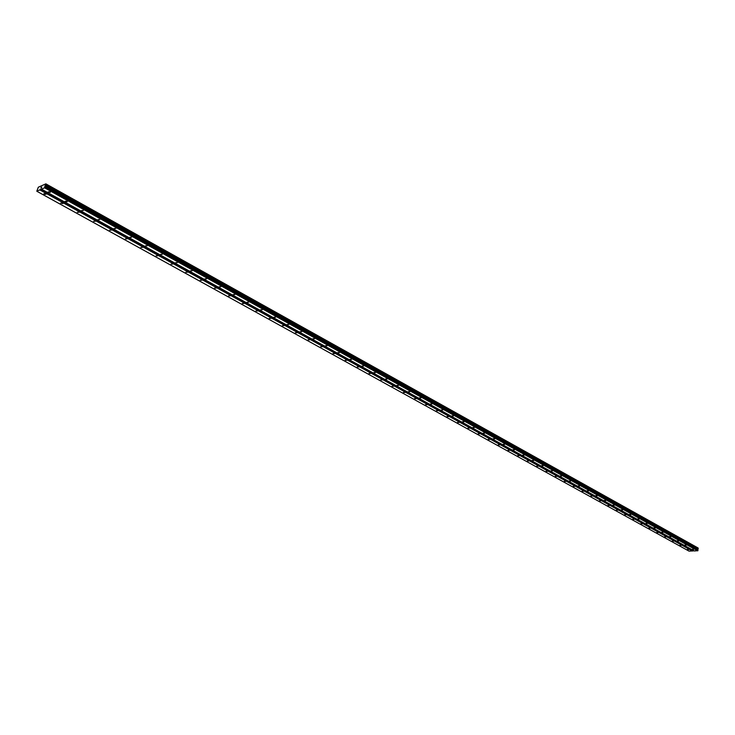 <?xml version="1.0" encoding="UTF-8"?>
<svg xmlns="http://www.w3.org/2000/svg" width="735" height="735" viewBox="0 0 735 735"><rect width="100%" height="100%" fill="white"/><g stroke="black" fill="none" stroke-linecap="round" stroke-linejoin="round"><path stroke-width="1.1" d="M45.441 193.792L45.974 194.27L44.348 194.27L43.815 193.783L45.441 193.792M62.328 203.126L62.843 203.595L60.702 203.126L62.328 203.126M78.911 212.305L77.294 212.296L78.911 212.305M95.21 221.318L93.602 221.308L95.21 221.318M111.233 230.174L109.625 230.165L111.233 230.174M126.971 238.875L125.382 238.866L126.971 238.875M142.452 247.438L140.863 247.429L142.452 247.438M157.667 255.853L156.086 255.835L157.667 255.853M172.633 264.122L171.053 264.113L172.633 264.122M187.351 272.262L185.78 272.244L187.351 272.262M201.822 280.265L200.26 280.246L201.822 280.265M216.062 288.138L214.501 288.12L216.062 288.138M230.073 295.883L228.511 295.865L230.073 295.883M243.855 303.5L242.302 303.491L243.855 303.5M257.415 311.006L255.872 310.988L257.415 311.006M270.774 318.384L269.231 318.365L270.774 318.384M283.912 325.651L282.378 325.633L283.912 325.651M296.848 332.808L295.323 332.79L296.848 332.808M309.591 339.855L308.066 339.827L309.591 339.855M322.132 346.791L320.616 346.764L322.132 346.791M334.489 353.618L332.983 353.599L334.489 353.618M346.663 360.352L345.156 360.325L346.663 360.352M358.643 366.976L357.146 366.949L358.643 366.976M370.458 373.509L368.961 373.481L370.458 373.509M382.09 379.94L380.601 379.912L382.09 379.94M393.556 386.279L392.067 386.252L393.556 386.279M404.856 392.527L403.377 392.499L404.856 392.527M415.992 398.692L414.512 398.655L415.992 398.692M426.971 404.755L425.501 404.719L426.971 404.755M437.794 410.746L436.324 410.7L437.794 410.746M448.46 416.644L446.999 416.598L448.46 416.644M458.98 422.46L457.519 422.414L458.98 422.46M469.353 428.193L467.901 428.147L469.353 428.193M479.587 433.852L478.136 433.806L479.587 433.852M489.675 439.429L488.233 439.383L489.675 439.429M499.625 444.932L498.183 444.886L499.625 444.932M509.447 450.362L508.014 450.316L509.447 450.362M519.13 455.718L517.697 455.672L519.13 455.718M528.686 461.001L527.261 460.955L528.686 461.001M538.121 466.22L536.697 466.165L538.121 466.22M547.419 471.365L546.004 471.31L547.419 471.365M556.606 476.445L555.191 476.39L556.606 476.445M565.674 481.453L564.269 481.397L565.674 481.453M574.623 486.405L573.217 486.34L574.623 486.405M583.452 491.283L582.056 491.228L583.452 491.283M592.171 496.107L590.775 496.051L592.171 496.107M600.78 500.866L599.392 500.811L600.78 500.866M609.287 505.57L607.9 505.505L609.287 505.57M617.685 510.209L616.297 510.145L617.685 510.209M625.972 514.794L624.594 514.73L625.972 514.794M634.158 519.323L632.789 519.259L634.158 519.323M642.252 523.798L640.883 523.733L642.252 523.798M650.236 528.217L648.876 528.143L650.236 528.217M658.128 532.581L656.768 532.508L658.128 532.581M665.928 536.89L664.569 536.816L665.928 536.89M673.628 541.153L672.277 541.079L673.628 541.153M681.244 545.361L679.893 545.287L681.244 545.361M688.768 549.514L687.418 549.44L688.768 549.514M49.833 191.881L50.366 192.359L48.198 191.881L49.833 191.881M66.756 201.28L67.271 201.739L65.645 201.739L65.13 201.271L66.756 201.28M83.386 210.504L81.76 210.504L83.386 210.504M99.721 219.572L98.104 219.572L99.721 219.572M115.772 228.484L114.155 228.484L115.772 228.484M131.547 237.249L129.939 237.24L131.547 237.249M147.055 245.858L145.456 245.848L147.055 245.858M162.297 254.319L160.699 254.31L162.297 254.319M177.282 262.643L175.702 262.634L177.282 262.643M192.028 270.829L190.448 270.82L192.028 270.829M206.526 278.877L204.946 278.868L206.526 278.877M220.785 286.797L219.214 286.779L220.785 286.797M234.814 294.588L233.252 294.57L234.814 294.588M248.614 302.25L247.061 302.232L248.614 302.25M262.202 309.793L260.649 309.775L262.202 309.793M275.57 317.217L274.017 317.198L275.57 317.217M288.726 324.521L287.183 324.502L288.726 324.521M301.681 331.715L300.146 331.687L301.681 331.715M314.433 338.789L312.899 338.771L314.433 338.789M326.992 345.762L325.467 345.744L326.992 345.762M339.359 352.635L337.834 352.607L339.359 352.635M351.532 359.397L350.016 359.369L351.532 359.397M363.531 366.058L362.024 366.03L363.531 366.058M375.355 372.617L373.849 372.59L375.355 372.617M386.996 379.085L385.498 379.049L386.996 379.085M398.471 385.452L396.973 385.416L398.471 385.452M409.772 391.727L408.283 391.7L409.772 391.727M420.916 397.92L419.428 397.883L420.916 397.92M431.895 404.011L430.416 403.974L431.895 404.011M442.727 410.029L441.248 409.983L442.727 410.029M453.394 415.955L451.924 415.909L453.394 415.955M463.923 421.798L462.453 421.752L463.923 421.798M474.296 427.559L472.835 427.513L474.296 427.559M484.53 433.237L483.07 433.191L484.53 433.237M494.618 438.841L493.167 438.795L494.618 438.841M504.578 444.363L503.126 444.317L504.578 444.363M514.399 449.82L512.957 449.774L514.399 449.82M524.083 455.195L522.64 455.149L524.083 455.195M533.638 460.505L532.204 460.45L533.638 460.505M543.064 465.742L541.64 465.687L543.064 465.742M552.371 470.905L550.947 470.85L552.371 470.905M561.558 476.004L560.134 475.949L561.558 476.004M570.617 481.039L569.202 480.984L570.617 481.039M579.566 486L578.151 485.945L579.566 486M588.395 490.906L586.989 490.851L588.395 490.906M597.114 495.748L595.708 495.684L597.114 495.748M605.723 500.526L604.326 500.462L605.723 500.526M614.221 505.239L612.825 505.184L614.221 505.239M622.609 509.906L621.222 509.842L622.609 509.906M630.896 514.5L629.509 514.436L630.896 514.5M639.082 519.048L637.704 518.983L639.082 519.048M647.167 523.54L645.789 523.467L647.167 523.54M655.151 527.969L653.773 527.905L655.151 527.969M663.034 532.351L661.665 532.278L663.034 532.351M670.825 536.679L669.466 536.605L670.825 536.679M678.524 540.951L677.165 540.877L678.524 540.951M686.132 545.177L684.781 545.104L686.132 545.177M693.647 549.348L692.296 549.275L693.647 549.348M36.796 191.238L38.303 187.223L45.864 183.851L44.569 187.802L36.796 191.238L689.062 551.149L694.079 550.827M41.518 189.152L694.336 550.965L697.901 550.69L698.048 547.961L45.864 183.851M698.213 548.246L45.91 184.182L698.213 548.246M41.178 187.903L41.169 187.287L40.903 188.068M41.739 187.039L41.445 187.829M692.6 550.873L40.012 189.63M692.443 551.029L39.819 189.896M697.965 548.926L45.451 185.156M697.928 548.981L45.405 185.248M697.901 550.69L44.771 187.526M697.736 550.855L44.569 187.802M698.075 547.998L45.882 183.888M698.094 548.044L45.873 183.943M698.25 548.328L45.91 184.274M698.204 548.622L45.772 184.678M698.149 548.714L45.689 184.816M697.662 549.247L45.065 185.707M697.57 549.431L44.927 185.973M697.543 549.605L44.835 186.221M697.579 549.78L44.807 186.433M697.928 550.249L44.954 186.929M697.947 550.34L44.945 187.039"/></g></svg>
